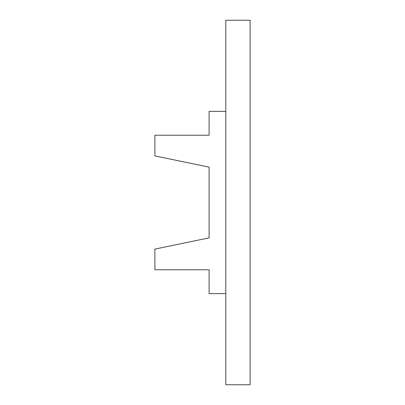 <?xml version="1.0" encoding="UTF-8"?>
<svg xmlns="http://www.w3.org/2000/svg" width="405" height="405" viewBox="0 0 405 405"><rect width="100%" height="100%" fill="white"/><g stroke="black" fill="none" stroke-linecap="round" stroke-linejoin="round"><path stroke-width="0.61" d="M225.813 384.75L225.813 20.25L250.113 20.25L250.113 384.75L225.813 384.75M225.813 111.375L209.107 111.375L209.107 135.219L154.887 135.219L154.887 155.905L209.107 167.138L209.107 237.862L154.887 249.095L154.887 269.781L209.107 269.781L209.107 293.625L225.813 293.625"/></g></svg>
